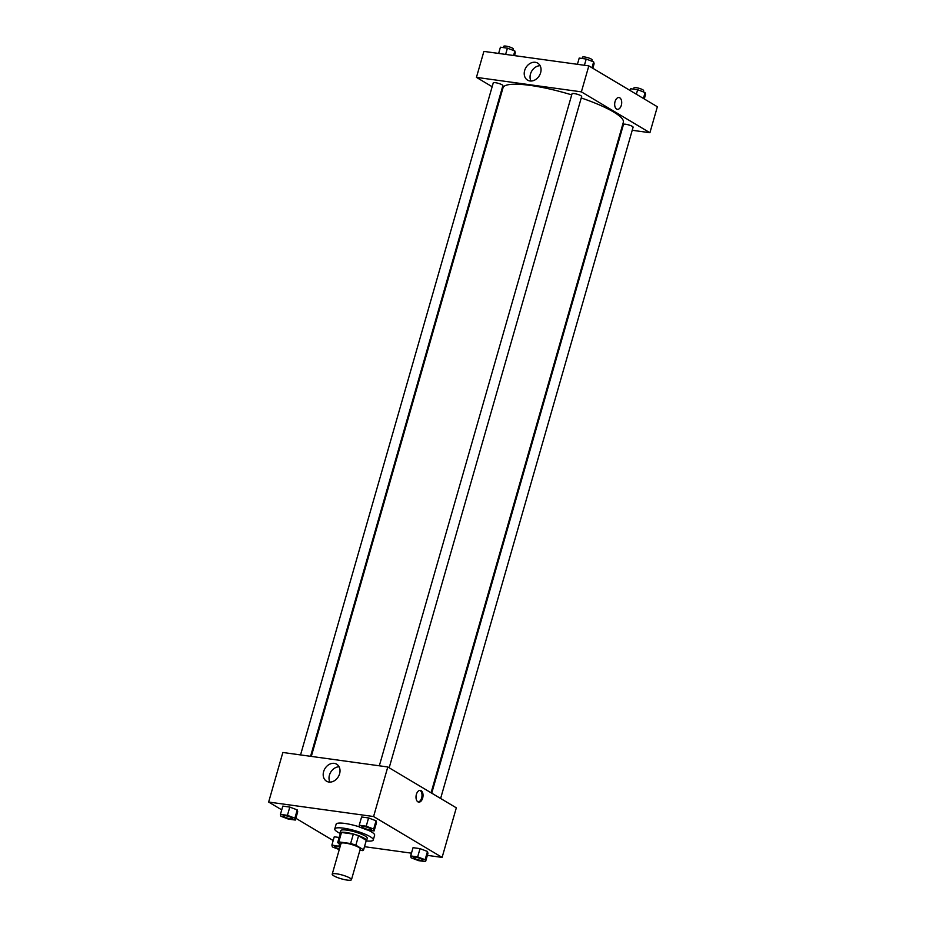 <?xml version="1.0" encoding="UTF-8"?>
<svg xmlns="http://www.w3.org/2000/svg" width="926" height="926" viewBox="0 0 926 926"><rect width="100%" height="100%" fill="white"/><g stroke="black" fill="none" stroke-linecap="round" stroke-linejoin="round"><path stroke-width="1.39" d="M349.912 878.056A10.012 1.945 16 0 1 351.463 879.7A10.012 1.945 16 0 1 341.3 878.809A10.012 1.945 16 0 1 332.214 874.179A10.012 1.945 16 0 1 339.344 874.306A10.012 1.945 16 0 1 349.912 878.056M332.214 874.179L341.011 843.493A10.012 1.945 16 0 1 348.153 843.609A10.012 1.945 16 0 1 358.709 847.371A10.012 1.945 16 0 1 360.26 849.015L351.463 879.7M340.398 833.25A13.45 2.616 16 0 1 340.421 833.099A13.45 2.616 16 0 1 341.497 832.462L353.338 834.095L350.63 843.528L338.789 841.896A13.45 2.616 16 0 0 337.712 842.544A13.45 2.616 16 0 0 337.689 842.695L340.722 844.5M359.913 850.253L362.494 850.612A13.45 2.616 16 0 0 363.571 849.964A13.45 2.616 16 0 0 363.582 849.813L355.85 845.195A13.45 2.616 16 0 0 350.63 843.528M363.582 849.813L366.291 840.368L358.559 835.761L355.85 845.195M353.338 834.095A13.45 2.616 16 0 1 358.559 835.761M366.117 841.074A13.774 2.674 -164 0 0 366.58 840.611A13.774 2.674 -164 0 0 354.079 834.233A13.774 2.674 -164 0 0 340.108 833.018A13.774 2.674 -164 0 0 340.259 833.655M340.108 833.018L340.791 830.657A13.774 2.674 16 0 1 350.595 830.819A13.774 2.674 16 0 1 365.122 835.981A13.774 2.674 16 0 1 367.263 838.25L366.58 840.611M341.497 832.462L338.789 841.896M340.155 833.446A20.025 3.889 16 0 1 334.772 828.932A20.025 3.889 16 0 1 349.044 829.175A20.025 3.889 16 0 1 370.168 836.676A20.025 3.889 16 0 1 373.271 839.975A20.025 3.889 16 0 1 366.326 840.947M367.807 830.055A20.025 3.889 16 0 1 371.523 831.953A20.025 3.889 16 0 1 374.625 835.252L373.271 839.975M334.772 828.932L336.126 824.209A20.025 3.889 16 0 1 359.647 826.953M364.508 846.688L411.468 853.17M427.361 855.369L442.107 857.407L373.583 816.535L268.644 802.055L281.736 809.856M295.845 818.283L333.186 840.542M425.578 861.608L427.939 853.344L427.488 851.469L420.034 848.633L413.042 847.672L410.681 855.925L411.132 857.8L418.587 860.648L425.578 861.608L425.115 859.733L417.661 856.897L410.681 855.925M334.263 836.791L339.171 837.474L334.263 836.791L331.89 845.056L332.353 846.931L339.275 849.57M295.336 820.054L297.709 811.789L297.246 809.914L289.803 807.078L282.812 806.106L280.439 814.371L280.902 816.246L288.345 819.093L295.336 820.054L294.885 818.179L287.43 815.343L280.439 814.371M374.127 830.923L376.488 822.67L376.037 820.795L368.583 817.947L361.591 816.987L359.23 825.251L359.682 827.126L367.136 829.962L374.127 830.923L373.664 829.048L366.221 826.212L359.23 825.251M442.107 857.407L456.321 807.831L387.797 766.971L282.858 752.479L268.644 802.055M328.927 782.042A9.908 7.825 120.8 0 1 326.531 781.208A9.908 7.825 120.8 0 1 324.887 768.696A9.908 7.825 120.8 0 1 336.682 764.205A9.908 7.825 120.8 0 1 339.055 775.293A9.908 7.825 120.8 0 1 328.927 782.042M387.797 766.971L373.583 816.535M339.09 766.786A9.908 7.825 -59.2 0 0 330.709 772.18A9.908 7.825 -59.2 0 0 329.945 782.111M422.65 798.119A5.95 3.461 -82.1 0 1 418.714 802.136A5.95 3.461 -82.1 0 1 416.098 795.781A5.95 3.461 -82.1 0 1 420.335 790.364A5.95 3.461 -82.1 0 1 422.65 798.119M418.205 802.009A5.95 3.461 97.9 0 0 421.631 797.981A5.95 3.461 97.9 0 0 419.814 790.353M581.25 97.959A62.586 12.177 16 0 1 613.625 112.011A62.586 12.177 16 0 1 623.337 122.301L431.076 792.783M311.298 756.403L503.015 87.796A62.586 12.177 16 0 1 571.712 94.88M389.175 767.793L581.655 96.524A5.012 0.972 -164 0 0 577.118 94.209A5.012 0.972 -164 0 0 572.036 93.757L379.324 765.802M431.724 793.165L623.476 124.443A5.012 0.972 16 0 1 627.052 124.501A5.012 0.972 16 0 1 632.331 126.376A5.012 0.972 16 0 1 633.106 127.209L440.626 798.467M300.545 754.922L493.245 82.889A5.012 0.972 16 0 1 496.811 82.946A5.012 0.972 16 0 1 502.1 84.822A5.012 0.972 16 0 1 502.876 85.643L310.569 756.31M649.913 132.719L581.378 91.859L476.439 77.367L483.893 51.405L588.832 65.885L657.356 106.756L649.913 132.719L632.226 130.277M622.203 128.899L621.473 128.795M476.439 77.367L492.146 86.731M501.035 92.044L501.684 92.426M540.622 72.737A9.908 7.825 120.8 0 1 527.565 80.134A9.908 7.825 120.8 0 1 525.91 67.621A9.908 7.825 120.8 0 1 537.705 63.13A9.908 7.825 120.8 0 1 540.622 72.737M588.832 65.885L581.378 91.859M617.364 109.326A5.95 3.461 97.9 0 0 621.485 104.615A5.95 3.461 97.9 0 0 619.795 97.832A5.95 3.461 -82.1 0 1 621.485 104.615A5.95 3.461 -82.1 0 1 617.376 109.326A5.95 3.461 -82.1 0 1 614.76 102.96A5.95 3.461 -82.1 0 1 618.996 97.543A5.95 3.461 -82.1 0 1 619.795 97.832A5.95 3.461 97.9 0 0 618.996 97.543M540.124 65.7A9.908 7.825 -59.2 0 0 531.744 71.094A9.908 7.825 -59.2 0 0 530.98 81.037M592.814 68.269L594.11 63.755L593.647 61.88L586.204 59.044L579.213 58.072L577.419 64.311M593.647 61.88L591.969 67.76M586.204 59.044L584.41 65.283M582.153 58.477L582.523 57.169A5.012 0.972 16 0 1 586.089 57.238A5.012 0.972 16 0 1 591.367 59.114A5.012 0.972 16 0 1 592.154 59.935L591.795 61.174M514.532 55.629L515.319 52.886L514.868 51.011L507.413 48.164L500.422 47.203L498.639 53.442M514.868 51.011L513.571 55.502M507.413 48.164L505.631 54.402M503.362 47.608L503.744 46.3A5.012 0.972 16 0 1 507.309 46.358A5.012 0.972 16 0 1 512.587 48.233A5.012 0.972 16 0 1 513.363 49.055L513.016 50.293M644.264 98.943L645.561 94.44L645.098 92.565L637.655 89.718L630.664 88.757L630.155 90.528M645.098 92.565L643.408 98.445M637.655 89.718L636.359 94.232M633.592 89.162L633.974 87.854A5.012 0.972 16 0 1 637.539 87.912A5.012 0.972 16 0 1 642.818 89.787A5.012 0.972 16 0 1 643.593 90.621L643.246 91.848M361.858 826.71L361.858 826.721A5.012 0.972 16 0 1 365.423 826.791A5.012 0.972 16 0 1 370.701 828.666A5.012 0.972 16 0 1 371.488 829.465A5.012 0.972 16 0 1 371.488 829.476A5.012 0.972 16 0 1 366.407 829.048A5.012 0.972 16 0 1 361.858 826.721A5.012 0.972 16 0 1 361.858 826.71A5.012 0.972 16 0 1 365.434 826.768A5.012 0.972 16 0 1 370.713 828.643A5.012 0.972 16 0 1 371.488 829.488L371.488 829.488M376.488 822.67L376.037 820.795L373.664 829.048M376.037 820.795L368.583 817.947L366.221 826.212M368.583 817.947L361.591 816.987M283.078 815.829L283.078 815.852A5.012 0.972 16 0 1 286.643 815.91A5.012 0.972 16 0 1 291.921 817.785A5.012 0.972 16 0 1 292.709 818.596A5.012 0.972 16 0 1 292.697 818.607A5.012 0.972 16 0 1 287.616 818.167A5.012 0.972 16 0 1 283.078 815.852A5.012 0.972 16 0 1 283.078 815.829A5.012 0.972 16 0 1 286.643 815.899A5.012 0.972 16 0 1 291.933 817.774A5.012 0.972 16 0 1 292.697 818.607L292.709 818.596M297.709 811.789L297.246 809.914L294.885 818.179M297.246 809.914L289.803 807.078L287.43 815.343M289.803 807.078L282.812 806.106M413.309 857.383L413.309 857.407A5.012 0.972 16 0 1 416.874 857.464A5.012 0.972 16 0 1 422.152 859.34A5.012 0.972 16 0 1 422.939 860.15A5.012 0.972 16 0 1 422.939 860.161L422.927 860.173A5.012 0.972 16 0 1 417.846 859.722A5.012 0.972 16 0 1 413.309 857.407A5.012 0.972 16 0 1 413.309 857.383A5.012 0.972 16 0 1 416.874 857.453A5.012 0.972 16 0 1 422.163 859.328A5.012 0.972 16 0 1 422.927 860.173M427.939 853.344L427.488 851.469L425.115 859.733M427.488 851.469L420.034 848.633L417.661 856.897M420.034 848.633L413.042 847.672M340.155 846.503L331.89 845.056M339.448 848.957A5.012 0.972 16 0 1 334.517 846.538A5.012 0.972 16 0 1 334.529 846.514A5.012 0.972 16 0 1 339.992 847.07M339.518 843.783L338.881 846.017M334.529 846.514L334.517 846.538A5.012 0.972 16 0 1 339.981 847.093M340.421 833.099L337.712 842.544M366.279 840.519L363.571 849.964"/></g></svg>
